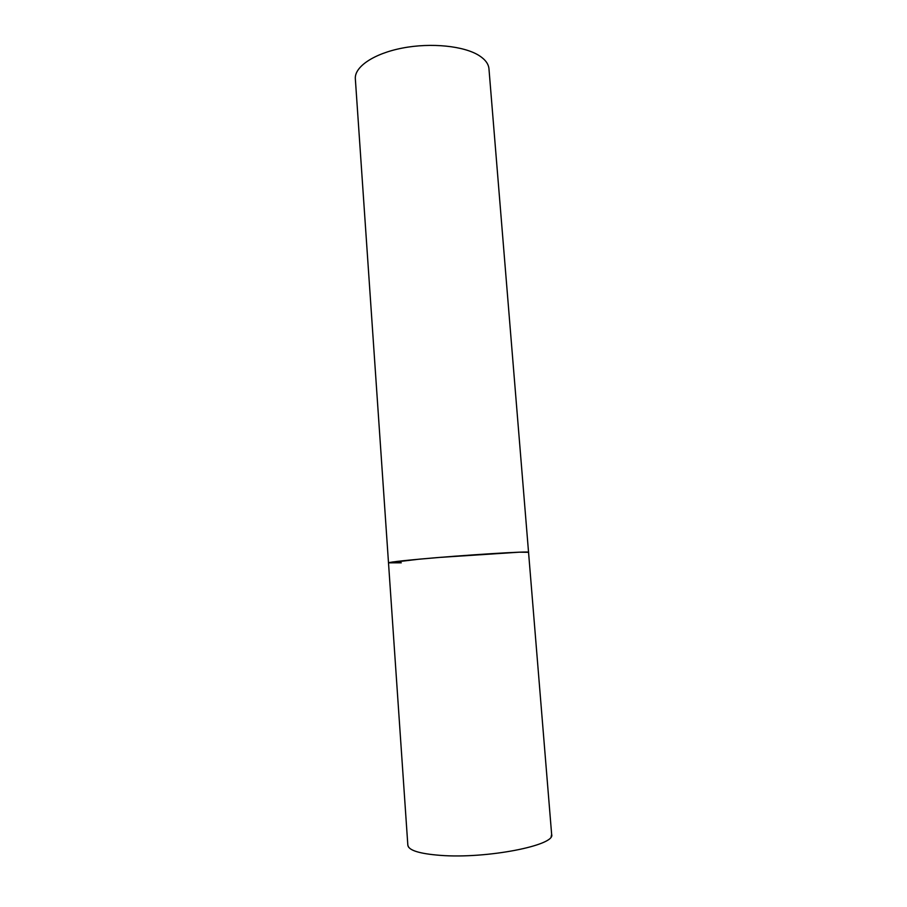 <?xml version="1.0" encoding="UTF-8"?>
<svg xmlns="http://www.w3.org/2000/svg" width="907" height="907" viewBox="0 0 907 907"><rect width="100%" height="100%" fill="white"/><g stroke="black" fill="none" stroke-linecap="round" stroke-linejoin="round"><path stroke-width="1.36" d="M419.147 559.177L388.502 562.839C390.248 561.932 407.379 560.118 439.872 557.397L519.428 552.182L528.543 552.306C531.672 550.855 463.443 555.084 419.147 559.177M401.268 562.816L388.502 562.839L355.34 78.841C354.32 66.891 373.718 53.581 402.47 48.06C431.188 42.493 464.146 45.94 479.202 55.622C485.29 59.545 488.533 63.932 488.964 68.796L551.649 834.451C555.912 845.324 486.435 859.008 440.303 855.358C419.488 853.736 408.672 850.369 407.844 845.267L408.66 847.263M388.502 562.839L407.844 845.267M551.15 836.549L551.649 834.451"/></g></svg>
